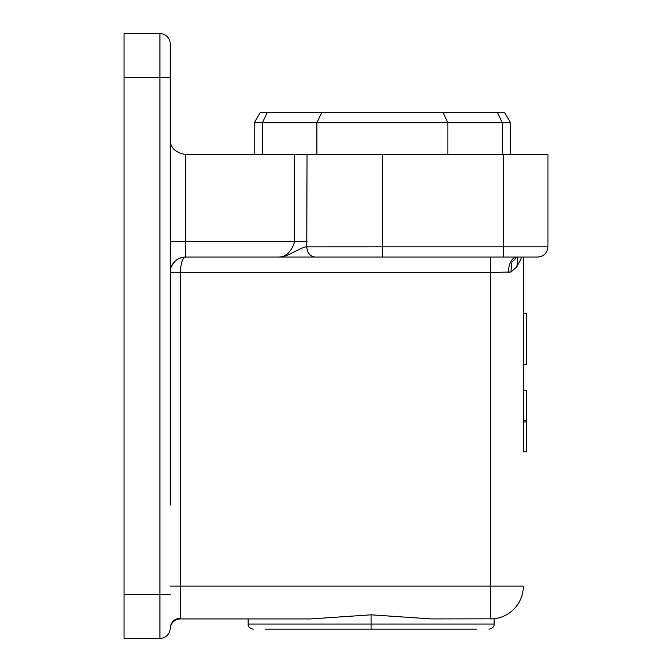 <?xml version="1.0" encoding="UTF-8"?>
<svg xmlns="http://www.w3.org/2000/svg" width="672" height="672" viewBox="0 0 672 672"><rect width="100%" height="100%" fill="white"/><g stroke="black" fill="none" stroke-linecap="round" stroke-linejoin="round"><path stroke-width="1.01" d="M124.06 638.4L159.944 638.4L124.06 638.4L124.06 33.6L159.944 33.6L159.944 77.675L170.192 77.675L170.192 43.848L170.192 505.142M170.192 122.783L170.192 100.229M523.337 421.974L523.337 451.836L526.411 451.836L526.411 390.331L523.337 390.331L523.337 421.974L526.403 421.974M526.411 364.703L526.411 313.446L526.411 364.703L523.337 364.703L523.337 313.446L523.337 390.331M260.165 112.535L267.254 112.535L260.165 112.535L254.251 122.783L502.362 122.783L497.515 112.535L267.254 112.535L262.408 122.783L262.408 154.56M526.411 335.227L526.411 342.922M526.411 419.546L526.411 440.714M493.172 618.82L431.575 618.929L371.112 614.821L310.64 618.929L180.415 618.929A10.248 10.248 0 0 0 170.176 628.664L170.184 628.555M170.192 241.693L185.573 241.693L185.573 154.56C175.09 152.502 169.966 147.37 170.192 139.18L170.192 489.762M185.573 154.56L503.345 154.56L503.345 246.817L382.385 246.817L382.385 154.56M547.898 154.56L503.345 154.56M253.226 629.177C249.53 628.244 247.817 626.539 248.102 624.053L248.102 618.929L180.415 618.929L180.44 618.139C174.258 618.778 170.848 622.112 170.192 628.152A10.248 10.248 0 0 1 159.944 638.4L159.944 594.325L124.06 594.325M331.162 112.535L433.608 112.535L331.162 112.535M272.429 257.065L247.078 257.065M307.045 154.56L306.768 246.826L382.385 246.817L382.385 257.065L315.017 257.065C310.027 256.418 307.28 253.008 306.768 246.826C301.442 246.666 286.541 257.863 278.964 257.065L283.004 257.065M517.658 257.023L516.953 266.633L510.947 272.042L490.535 272.446L490.535 586.127L170.192 586.127M521.875 257.065L516.953 266.633M443.033 112.535L433.608 112.535L443.033 112.535L447.88 122.783L447.88 154.56M526.411 400.394L526.411 412.885M526.411 401.209L526.411 410.911M180.44 618.139L180.44 272.446L170.192 272.446A15.38 15.38 0 0 1 185.573 257.065L490.535 257.065L490.535 272.446L180.44 272.446C180.802 262.945 182.515 257.813 185.573 257.065L282.836 257.065M254.251 122.783L254.251 154.56M170.192 272.446L170.512 269.321M171.377 266.524L174.804 261.467M180.088 258.082L185.573 257.065L185.573 241.693L294.622 241.693C291.312 251.74 286.087 256.864 278.964 257.065M382.385 257.065L503.345 257.065L503.345 246.817L547.94 246.817C547.336 253.042 543.917 256.46 537.684 257.065L490.535 257.065M497.515 112.535L504.605 112.535L510.518 122.783L510.518 154.56L510.518 122.783L502.362 122.783L502.362 154.56M248.186 624.053L371.112 624.053L371.112 629.177L476.692 629.177L265.524 629.177M523.337 451.836L523.337 257.065L523.337 313.446L526.411 313.446M523.337 364.703L523.337 357.017M523.337 321.14L523.337 313.446M526.411 431.248L526.411 433.297L526.411 431.248M170.192 43.848A10.248 10.248 0 0 0 159.944 33.6M517.02 257.065L511.862 262.265L510.947 272.042M516.827 257.065A15.38 8.392 -90 0 0 508.435 272.446M526.411 449.467L526.411 392.7M490.535 618.929A32.802 32.802 0 0 0 523.337 586.127L490.535 586.127L490.535 618.929M488.998 629.177C492.694 628.244 494.399 626.539 494.122 624.053L494.122 618.727L493.223 618.82M526.411 432.432L526.411 433.028M526.411 423.133L526.411 419.034M526.411 409.735L526.411 409.139M526.411 404.41L526.411 437.758M526.411 442.487L526.411 406.182M316.89 154.56L316.89 122.783L321.737 112.535M494.029 624.053L371.112 624.053L371.112 614.821M124.06 77.675L159.944 77.675L159.944 594.325L170.192 594.325M523.337 420.193L526.403 420.193M307.045 241.676L294.622 241.693L294.622 154.56M547.94 246.817L547.94 154.56M182.994 257.284L182.398 257.401"/></g></svg>
